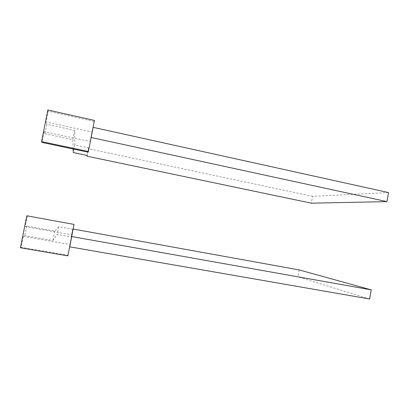 <?xml version="1.0" encoding="UTF-8"?>
<svg xmlns="http://www.w3.org/2000/svg" width="409" height="409" viewBox="0 0 409 409"><rect width="100%" height="100%" fill="white"/><g stroke="black" fill="none" stroke-linecap="round" stroke-linejoin="round"><path stroke-width="0.31" stroke-dasharray="2.04 1.53" d="M67.874 255.86L67.971 255.272L21.14 247.281L20.45 247.777M67.971 255.272L70 245.017M299.173 269.925L297.916 276.827L71.273 236.494L71.212 236.913L57.173 234.413L52.909 240.543L24.739 235.61L23.308 236.387L21.14 247.281M23.308 236.387L70.067 244.562M73.129 229.04L72.746 228.968L71.273 236.494M369.608 298.999L297.916 276.827M72.746 228.968L72.705 229.275L58.681 226.739L54.77 231.08L26.641 226.049L25.261 226.555L71.964 234.899L71.918 235.231M72.705 229.275L71.212 236.913M58.681 226.739L57.173 234.413M54.77 231.08L52.909 240.543M26.641 226.049L24.739 235.61M27.423 215.691L25.261 226.555M71.964 234.899L74.055 224.214M94.188 121.483L48.19 111.222L46.053 121.959L92.117 132.041L94.418 120.41M48.19 111.222L47.843 110.001M92.117 132.041L92.327 131.1M388.55 192.578L312.594 196.33L311.346 203.176M312.594 196.33L88.472 148.743L87.158 155.44L88.661 147.884L74.786 144.934L74.617 130.359L46.856 124.305L46.053 121.959M73.145 149.004L72.771 139.709L44.98 133.748L44.126 131.667L90.246 141.591L90.43 140.768M88.472 148.743L88.661 147.884M74.786 144.934L73.288 152.537M74.617 130.359L72.771 139.709M46.856 124.305L44.98 133.748M88.175 152.174L90.246 141.591M44.126 131.667L41.984 142.429"/><path stroke-width="0.61" d="M73.129 229.04L299.173 269.925L371.234 289.863L71.739 236.566L71.918 235.231L67.874 255.86L20.45 247.777L26.81 215.783L74.039 224.413L26.81 215.783M371.234 289.863L369.608 298.999L69.729 246.832L70 245.017M71.739 236.566L69.729 246.832M71.918 235.231L74.039 224.413M386.945 201.611L388.55 192.578L93.145 127.347L92.327 131.1L94.418 120.41L47.843 110.001L41.56 141.601L88.329 151.478L91.156 137.485L386.945 201.611L311.346 203.176L87.01 156.202L87.178 155.446L87.01 156.202M87.178 155.446L73.288 152.537L73.145 149.004M93.145 127.347L91.156 137.485M92.327 131.1L90.43 140.768M88.329 151.478L88.175 152.174L41.984 142.429L41.56 141.601"/></g></svg>
